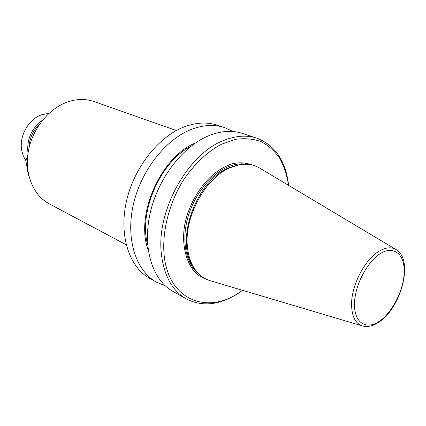<?xml version="1.0" encoding="UTF-8"?>
<svg xmlns="http://www.w3.org/2000/svg" width="426" height="426" viewBox="0 0 426 426"><rect width="100%" height="100%" fill="white"/><g stroke="black" fill="none" stroke-linecap="round" stroke-linejoin="round"><path stroke-width="0.64" d="M176.38 130.526L94.05 101.564C85.924 98.747 77.303 98.811 68.187 101.755C49.15 108.028 32.365 128.609 28.35 151.273C24.282 173.941 33.319 195.449 49.171 203.782L126.208 244.796M165.309 285.857L156.55 282.22L149.851 278.466C129.52 267.294 118.875 236.206 126.24 202.233C133.524 168.281 158.142 136.858 184.128 126.921C196.008 122.443 207.025 121.852 217.169 125.148L224.47 127.539L233.075 131.528M156.55 282.22C136.219 271.053 125.643 239.769 133.13 205.502C140.537 171.252 165.315 139.494 191.375 129.408C203.293 124.866 214.321 124.243 224.47 127.539M186.311 298.898L172.988 291.432C152.678 280.281 142.279 248.534 150.074 213.532C157.785 178.558 182.951 145.98 209.182 135.532C221.174 130.819 232.239 130.116 242.373 133.407L256.883 138.168C246.766 134.877 235.685 135.654 223.634 140.5C187.541 153.93 155.687 211.781 161.475 254.828C164.228 276.25 172.509 290.942 186.311 298.898C200.918 306.369 216.733 305.41 233.752 296.033L242.554 290.308M242.516 290.298C209.73 315.634 168.456 301.768 164.085 254.737C162.072 231.488 168.925 204.065 182.706 181.242C193.585 164.681 207.148 151.816 221.413 144.265L235.519 139.345C244.737 138.051 253.284 138.817 261.165 141.64C268.497 145.554 274.685 151.118 279.733 158.328C284.035 166.31 286.991 175.326 288.594 185.369M288.626 185.385C285.814 161.071 275.233 145.33 256.883 138.168M194.671 268.918L192.903 266.293C174.751 240.339 196.445 180.225 228.858 167.812L237.346 165.086L240.472 164.612M361.983 325.815L210.971 280.915C203.894 279.003 198.165 274.546 193.798 267.549C190.326 261.825 188.207 254.908 187.44 246.803C184.005 217.01 205.476 177.679 230.28 167.652L238.874 164.889C246.984 163.371 254.136 164.574 260.339 168.488L395.589 249.285M48.926 113.38L42.073 114.605C28.771 118.71 18.845 136.166 21.737 150.532L23.281 155.937L25.837 160.666M27.456 158.621L26.641 158.232L25.762 160.245L28.377 175.097L28.957 176.295M26.023 159.324L27.381 159.974M27.536 157.513L26.641 158.232M148.232 250.105C134.648 214.64 161.694 154.957 196.956 142.396M191.061 146.177C160.41 161.699 138.349 211.94 147.668 245.014M28.952 148.301C29.229 138.849 32.754 130.825 39.522 124.222M42.648 120.057C31.396 128.386 26.518 139.504 27.999 153.419M247.314 164.292C240.988 163.153 234.284 164.122 227.191 167.189C209.837 174.766 193.319 196.12 187.355 219.369C181.364 242.628 186.519 264.786 199.064 274.168M253.965 165.517C243.667 161.72 234.518 161.923 226.515 166.124C215.737 170.64 197.467 185.054 187.536 214.028C177.381 243.688 188.345 273.721 204.469 278.237M379.215 321.284C371.909 327.301 355.05 329.042 354.357 304.377C355.321 278.423 373.155 256.729 380.775 253.486C388.645 247.57 404.647 248.528 404.306 272.597C402.724 297.263 386.659 317.301 379.215 321.284M378.661 322.274C373.123 325.97 367.83 327.227 362.798 326.06C355.55 323.856 351.807 316.694 351.562 304.563C351.301 285.356 364.986 259.125 379.342 251.074C385.983 247.256 391.638 246.803 396.318 249.721C414.088 260.307 401.058 308.025 378.884 322.125M237.346 165.086L238.874 164.889M192.903 266.293L193.798 267.549"/></g></svg>
